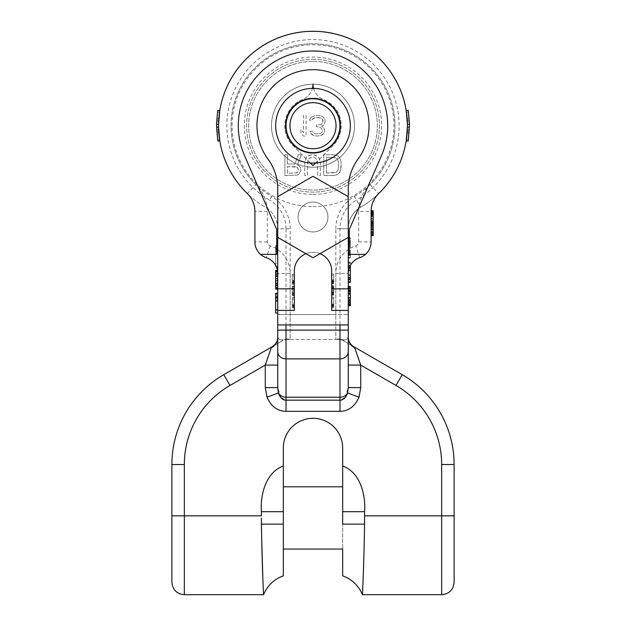 <?xml version="1.0" encoding="UTF-8"?>
<svg xmlns="http://www.w3.org/2000/svg" width="626" height="626" viewBox="0 0 626 626"><rect width="100%" height="100%" fill="white"/><g stroke="black" fill="none" stroke-linecap="round" stroke-linejoin="round"><path stroke-width="0.47" stroke-dasharray="3.13 2.35" d="M345.184 397.588L348.275 387.478L348.275 360.349L348.275 387.635M348.275 345.036L348.275 343.658L348.275 345.036M348.275 338.854L348.275 340.943L348.275 337.398L347.899 337.977A12.45 12.113 120 0 0 353.745 346.679L344.128 341.123A12.45 4.773 -60 0 1 343.087 339.668C344.942 340.411 346.546 339.848 347.899 337.977C346.546 339.848 344.942 340.411 343.087 339.668A12.45 4.773 120 0 0 344.128 341.123C340.685 339.675 338.611 339.12 337.899 339.456A12.45 7.222 -90 0 1 336.866 339.331C337.563 338.768 339.636 338.885 343.087 339.668C339.652 338.885 337.57 338.768 336.866 339.331L335.826 339.456L336.866 339.331A12.45 7.222 90 0 0 337.899 339.456L335.826 339.456L337.899 339.456C338.603 339.12 340.677 339.675 344.128 341.123L348.275 343.525L348.275 228.748A24.899 24.899 0 0 1 360.623 207.253A94.416 94.416 0 0 0 385.225 64.908A94.416 94.416 0 0 0 240.775 64.908A94.416 94.416 0 0 0 265.377 207.253A94.416 94.416 0 0 1 247.317 193.544A24.899 24.899 0 0 1 254.899 211.439L254.899 241.926A16.605 16.605 0 0 0 266.308 257.693A16.605 16.605 0 0 1 277.725 273.468L277.725 310.402L294.322 310.402L294.322 270.98A18.678 18.678 0 0 1 313 252.301A18.678 18.678 0 0 1 331.678 270.98L331.678 310.402L348.275 310.402L348.275 188.661A49.806 49.806 0 0 1 358.041 159.043A56.027 56.027 0 0 0 275.393 84.189A56.027 56.027 0 0 0 267.959 159.043A49.806 49.806 0 0 1 277.725 188.661L277.725 310.402M358.651 211.439L358.651 241.926A4.147 4.147 0 0 1 355.803 245.869A29.054 29.054 0 0 0 335.826 273.468L335.826 339.456L335.826 314.557L290.174 314.557L290.174 273.468A29.054 29.054 0 0 0 270.197 245.869A4.147 4.147 0 0 1 267.349 241.926L267.349 211.439A37.349 37.349 0 0 0 255.979 184.6A81.967 81.967 0 0 1 254.727 68.07A81.967 81.967 0 0 1 371.273 68.07A81.967 81.967 0 0 1 370.021 184.6A37.349 37.349 0 0 0 358.651 211.439L371.101 211.439L371.101 235.697L371.101 212.386L371.101 231.464L373.182 231.464L373.182 210.798L371.108 210.798A24.899 24.899 0 0 0 371.101 211.439L371.108 210.798L371.101 211.439A24.899 24.899 0 0 1 371.108 210.798A24.899 24.899 0 0 0 371.101 211.439L371.101 241.926A16.605 16.605 0 0 1 359.692 257.693A16.605 16.605 0 0 0 348.275 273.468L348.275 228.748A24.899 24.899 0 0 1 360.623 207.253L356.437 200.085A33.201 33.201 0 0 0 339.981 228.748L339.981 411.337C351.906 410.922 358.823 402.972 360.725 387.478L360.725 365.083L354.731 347.782L353.745 346.679L343.87 340.982M348.275 387.478L348.275 360.13L348.275 387.478L360.725 387.478M348.275 258.006L348.275 237.778L348.275 258.006L350.349 258.006L350.349 254.899L350.349 258.006L350.349 257.489L350.349 258.006L348.275 258.006M348.275 282.389L348.275 262.161L348.275 282.389L350.349 282.389L350.349 265.432M348.275 301.067L348.275 286.544L348.275 305.738L348.275 291.207L348.275 301.067L350.349 301.067L350.349 304.181L350.349 301.067M335.826 273.468L348.275 273.468L348.275 310.402M339.981 228.748L348.275 228.748L335.826 228.748L335.826 314.557L348.275 314.557L348.275 337.398A12.45 11.847 0 0 0 348.275 337.406A12.45 11.847 0 0 0 354.731 347.782M348.275 351.695L348.275 354.989M348.275 365.083L348.275 362.282L348.275 365.083L360.725 365.083L396.008 385.452L402.228 374.669A103.759 103.759 0 0 1 454.108 464.531L454.108 582.25M284.767 400.037L341.233 400.037M271.496 125.716A41.504 41.504 0 0 0 313 167.22A41.504 41.504 0 0 0 354.504 125.716A41.504 41.504 0 0 0 313 84.213A41.504 41.504 0 0 0 271.496 125.716A41.504 41.504 0 0 0 313 167.22A41.504 41.504 0 0 0 354.504 125.716A41.504 41.504 0 0 0 313 84.213A41.504 41.504 0 0 0 271.496 125.716A41.504 41.504 0 0 0 313 167.22A41.504 41.504 0 0 0 354.504 125.716A41.504 41.504 0 0 0 313 84.213A41.504 41.504 0 0 0 271.496 125.716A41.504 41.504 0 0 0 313 167.22A41.504 41.504 0 0 0 354.504 125.716A41.504 41.504 0 0 0 313 84.213A41.504 41.504 0 0 0 271.496 125.716M290.174 273.468L277.725 273.468L277.725 314.557L277.725 228.748L286.019 228.748L286.019 411.337C274.094 410.922 267.177 402.972 265.275 387.478L265.275 365.083L271.269 347.782L272.255 346.679L281.872 341.123C285.315 339.675 287.389 339.12 288.101 339.456A12.45 7.222 90 0 0 289.134 339.331A12.45 7.222 -90 0 1 288.101 339.456C287.397 339.12 285.323 339.675 281.872 341.123A12.45 4.773 60 0 0 282.913 339.668C286.348 338.885 288.43 338.768 289.134 339.331C288.437 338.768 286.364 338.885 282.913 339.668C281.058 340.411 279.454 339.848 278.1 337.977L277.725 337.398L278.1 337.977C279.454 339.848 281.058 340.411 282.913 339.668A12.45 4.773 -120 0 1 281.872 341.123L277.725 343.525L277.725 314.557L277.725 337.398A12.45 11.847 180 0 1 277.725 337.406L277.725 314.557L348.275 314.557L290.174 314.557L290.174 339.456L335.826 339.456L288.101 339.456L290.174 339.456L289.134 339.331L290.174 339.456L290.174 228.748A37.349 37.349 0 0 0 271.661 196.501L269.563 200.085A86.114 86.114 0 0 1 247.121 70.253A86.114 86.114 0 0 1 378.879 70.253A86.114 86.114 0 0 1 356.437 200.085M370.021 184.6L378.683 193.544A94.416 94.416 0 0 0 380.123 59.313A94.416 94.416 0 0 0 245.877 59.313A94.416 94.416 0 0 0 247.317 193.544L255.979 184.6M407.409 124.308L407.409 127.125M406.219 140.733L406.43 139.324A94.416 94.416 0 0 0 407.143 132.915L407.338 129.59A94.416 94.416 0 0 0 407.338 121.843L407.143 118.525A94.416 94.416 0 0 0 406.43 112.117L406.211 110.685M219.781 140.733L219.57 139.324L217.488 139.324A94.416 94.416 0 0 1 216.784 132.915L216.588 129.59A94.416 94.416 0 0 1 216.588 121.843L216.784 118.525A94.416 94.416 0 0 1 217.488 112.117L217.707 110.708M219.789 110.685L219.57 112.117A94.416 94.416 0 0 0 218.857 118.525L218.662 121.843A94.416 94.416 0 0 0 218.662 129.59L218.857 132.915A94.416 94.416 0 0 0 219.57 139.324M218.591 124.308L218.591 127.125M217.488 139.324L217.707 140.733M218.74 131.249L216.666 131.249L218.74 131.249M218.74 120.184L216.666 120.184L218.74 120.184M406.43 139.324L408.512 139.324L408.293 140.733M408.512 139.324A94.416 94.416 0 0 0 409.216 132.915L409.412 129.59A94.416 94.416 0 0 0 409.412 121.843L409.216 118.525A94.416 94.416 0 0 0 408.512 112.117L408.293 110.708M407.26 120.184L409.334 120.184L407.26 120.184M407.26 131.249L409.334 131.249L407.26 131.249M365.482 254.375L349.316 254.375L349.316 229.476L381.5 155.53A74.705 74.705 0 0 0 313 51.011A74.705 74.705 0 0 0 244.5 155.53L276.684 229.476L276.684 254.375L260.518 254.375M277.725 324.933L348.275 324.933M298.062 217.026A14.938 14.938 0 0 0 313 231.964A14.938 14.938 0 0 0 327.938 217.026A14.938 14.938 0 0 0 313 202.081A14.938 14.938 0 0 0 298.062 217.026A14.938 14.938 0 0 0 313 231.964A14.938 14.938 0 0 0 327.938 217.026A14.938 14.938 0 0 0 313 202.081A14.938 14.938 0 0 0 298.062 217.026A14.938 14.938 0 0 0 313 231.964A14.938 14.938 0 0 0 327.938 217.026A14.938 14.938 0 0 0 313 202.081A14.938 14.938 0 0 0 298.062 217.026A14.938 14.938 0 0 0 313 231.964A14.938 14.938 0 0 0 327.938 217.026A14.938 14.938 0 0 0 313 202.081A14.938 14.938 0 0 0 298.062 217.026M349.425 342.367A12.45 12.113 -60 0 1 347.899 337.977L348.275 337.398L348.275 344.331M371.101 232.52L371.101 233.052L371.101 232.52L373.182 232.52L373.182 210.798L373.182 235.697L373.182 227.754L373.182 233.052L373.182 232.52L371.101 232.52M371.101 213.45L371.101 216.627L371.101 213.45L373.182 213.45L373.182 216.627L373.182 213.45L371.101 213.45L373.182 213.45M371.108 210.798L373.182 210.798L371.108 210.798A24.899 24.899 0 0 0 371.101 211.439L371.101 231.464L373.182 231.464L373.182 229.875L373.182 231.996L371.101 231.996L373.182 231.996L373.182 235.697L371.101 235.697M371.101 227.754L373.182 227.754M371.101 211.33L373.182 211.33M371.101 212.386L373.182 212.386M371.101 215.039L373.182 215.039M371.101 216.627L373.182 216.627M371.101 215.571L373.182 215.571L371.101 215.571M371.101 214.507L373.182 214.507L371.101 214.507M371.101 213.975L373.182 213.975L371.101 213.975M371.101 218.748L373.182 218.748M371.101 220.868L373.182 220.868M371.101 221.925L373.182 221.925M371.101 222.457L373.182 222.457L371.101 222.457M371.101 224.577L373.182 224.577L371.101 224.577M371.101 225.634L373.182 225.634M371.101 226.69L373.182 226.69M371.101 228.811L373.182 228.811M371.101 229.875L373.182 229.875M371.101 233.052L373.182 233.052L371.101 233.052M371.101 231.464L373.182 231.464M371.101 234.108L373.182 234.108M371.101 235.173L373.182 235.173M351.076 344.574A12.45 12.113 -60 0 0 353.745 346.679L348.275 343.525M364.614 518.085L364.622 511.692C365.85 493.937 359.793 472.231 342.672 465.955L342.672 447.989A29.672 29.672 0 0 0 313 418.309A29.672 29.672 0 0 0 283.328 447.989L283.328 465.955C266.167 472.294 260.173 493.891 261.378 511.692L261.378 515.847L184.341 515.847L184.341 594.7M283.328 465.955L283.328 575.818M261.433 523.469L261.441 524.142L283.328 524.142L283.328 549.049L283.328 486.793L283.328 511.692L261.378 511.692M261.535 530.261L261.723 539.988M262.889 579.535L263.343 590.271M362.454 594.7L364.262 540.676M364.34 537.053L364.551 524.651M342.672 465.955L342.672 524.142L364.559 524.142L364.567 523.469M171.892 464.531L171.892 515.847L184.341 515.847L184.341 464.531L171.892 464.531A103.759 103.759 0 0 1 223.772 374.669L229.992 385.452A91.302 91.302 0 0 0 184.341 464.531M274.924 344.574A12.45 12.113 -120 0 1 272.255 346.679A12.45 12.113 60 0 0 278.1 337.977A12.45 12.113 -120 0 1 276.575 342.367M282.13 340.982L272.255 346.679L277.725 343.525L277.725 337.398A12.45 11.847 180 0 1 271.269 347.782M277.725 338.854L277.725 340.943M277.725 343.658L277.725 345.036L277.725 343.658M277.725 351.695L277.725 354.989M277.725 360.349L277.725 365.083L277.725 360.349M280.816 397.588L277.725 387.478L277.725 365.083L277.725 387.635M277.725 387.478L277.725 362.29L277.725 387.478L265.275 387.478M277.725 330.129L277.725 314.557L290.174 314.557L277.725 314.557L277.725 228.748A24.899 24.899 0 0 0 265.377 207.253A94.416 94.416 0 0 1 247.317 193.544M277.725 309.886L277.725 293.289L277.725 313L277.725 300.026L277.725 309.886L275.651 309.886L275.651 300.026L275.651 309.886L277.725 309.886L275.651 309.886M277.725 274.094L275.651 274.094L275.651 273.57L277.725 273.57L275.651 273.57L275.651 270.455L277.725 270.455L277.725 289.134L277.451 270.455M275.651 265.432L275.651 245.556L275.651 253.859L277.725 253.859L277.725 266.308L277.725 245.556L277.725 263.194L277.725 253.859L275.651 253.859L275.651 266.308L277.725 266.308L276.097 266.308M277.725 300.026L277.725 296.92L277.725 300.026L275.651 300.026L275.651 298.477L275.651 300.026L277.725 300.026M218.591 126.898A94.416 94.416 0 0 1 218.584 125.536A94.416 94.416 0 0 0 218.591 126.898M218.584 125.529A94.416 94.416 0 0 1 218.591 124.543A94.416 94.416 0 0 0 218.584 125.529M407.409 124.543A94.416 94.416 0 0 1 407.416 125.529A94.416 94.416 0 0 0 407.409 124.543M407.416 125.536A94.416 94.416 0 0 1 407.409 126.898A94.416 94.416 0 0 0 407.416 125.536M335.826 228.748A37.349 37.349 0 0 1 354.339 196.501L360.623 207.253A94.416 94.416 0 0 0 378.683 193.551A94.416 94.416 0 0 1 360.623 207.253A24.899 24.899 0 0 0 348.275 228.748M277.725 228.748A24.899 24.899 0 0 0 265.377 207.253A24.899 24.899 0 0 1 277.725 228.748L290.174 228.748M313 194.373A68.657 68.657 0 0 0 381.657 125.716A68.657 68.657 0 0 0 313 57.068A68.657 68.657 0 0 0 244.343 125.716A68.657 68.657 0 0 0 313 194.373M277.725 313L275.651 313L275.651 300.55L277.725 300.55M275.651 293.289L275.651 297.953L275.651 293.805L277.725 293.805L275.651 293.805L275.651 294.322L277.725 294.322L275.651 294.322L275.651 295.879L277.725 295.879L275.651 295.879L275.651 297.953L277.725 297.953L275.651 297.953L275.651 300.55M275.651 297.436L275.651 298.477L275.651 296.92L275.651 297.436L277.725 297.436L275.651 297.436M275.651 274.094L275.651 289.134L277.725 289.134M275.651 263.194L275.651 253.859L275.651 263.194L277.725 263.194L275.651 263.194M275.651 251.785L275.651 253.859L275.651 250.228L275.651 251.785L277.725 251.785L275.651 251.785M275.651 249.187L275.651 250.228L275.651 248.671L275.651 249.187L277.725 249.187L275.651 249.187M277.725 298.477L275.651 298.477L277.725 298.477M277.725 296.92L275.651 296.92L277.725 296.92M277.725 286.019L275.651 286.019L277.725 286.019M277.725 285.503L275.651 285.503M277.725 284.47L275.651 284.47M277.725 282.913L275.651 282.913M277.725 280.831L275.651 280.831M277.725 278.758L275.651 278.758M277.725 276.684L275.651 276.684M277.725 275.127L275.651 275.127M277.725 251.261L275.651 251.261L277.725 251.261M277.725 247.113L275.651 247.113L277.725 247.113M277.725 246.073L275.651 246.073L277.725 246.073M277.725 245.556L275.651 245.556L277.725 245.556M277.725 253.859L275.651 253.859L277.725 253.859M277.725 250.228L275.651 250.228L277.725 250.228M277.725 248.671L275.651 248.671L277.725 248.671M342.672 517.921L342.672 549.049L342.672 517.921M310.347 162.979L293.046 145.678A28.225 28.225 0 0 1 302.546 99.503A16.605 16.605 0 0 0 313 84.08A16.605 16.605 0 0 0 323.454 99.503A28.225 28.225 0 0 1 332.954 145.678L313 165.632L293.046 145.678A28.225 28.225 0 0 1 302.546 99.503A16.605 16.605 0 0 0 312.437 88.368M313.563 88.368A16.605 16.605 0 0 0 323.454 99.503A28.225 28.225 0 0 1 332.954 145.678L315.653 162.979M277.725 196.658L277.725 237.395L313 257.755L348.275 237.395L348.275 196.658L313 176.289L277.725 196.658L277.725 237.395M305.942 253.686A18.678 18.678 0 0 1 320.058 253.686M348.275 237.395L348.275 196.658M294.322 280.55L294.322 274.376L294.322 284.149L294.322 280.55L292.248 280.55L292.248 274.376L292.248 280.55M294.322 295.472L294.322 286.207L294.322 295.472L292.248 295.472L292.248 293.664L292.248 295.472L294.322 295.472M294.322 303.696L294.322 297.53L294.322 307.812L294.322 299.071L294.322 303.696L292.248 303.696L292.248 297.53L292.248 304.987L292.248 299.071L292.248 304.729L292.248 303.696L294.322 303.696M294.322 275.917L294.322 282.349L294.322 280.808L292.248 280.808L292.248 275.917L292.248 281.575L292.248 280.808L294.322 280.808L294.322 275.917L292.248 275.917L294.322 275.917M331.678 275.51L331.678 283.742L331.678 273.969L331.678 280.401L331.678 275.51L333.752 275.51L333.752 273.969L333.752 283.742L333.752 275.51L333.752 281.943L333.752 275.51L331.678 275.51M331.678 295.065L331.678 285.8L331.678 295.065L333.752 295.065L333.752 285.8L333.752 295.065L331.678 295.065M331.678 303.289L331.678 297.123L331.678 307.405L331.678 298.665L331.678 303.289L333.752 303.289L333.752 307.405L333.752 297.123L333.752 305.864L333.752 303.289L331.678 303.289M331.678 280.401L331.678 281.943L331.678 280.401L333.752 280.401L331.678 280.401M331.678 279.885L333.752 279.885M331.678 273.969L333.752 273.969L331.678 273.969M331.678 280.143L333.752 280.143M331.678 281.426L333.752 281.426L331.678 281.426M331.678 282.459L333.752 282.459L331.678 282.459M331.678 283.226L333.752 283.226L331.678 283.226M331.678 283.484L333.752 283.484L331.678 283.484M331.678 283.742L333.752 283.742M331.678 281.943L333.752 281.943M331.678 281.168L333.752 281.168L331.678 281.168M331.678 281.684L333.752 281.684L331.678 281.684M331.678 294.807L333.752 294.807M331.678 294.29L333.752 294.29M331.678 293.258L333.752 293.258L331.678 293.258M331.678 292.232L333.752 292.232M331.678 290.949L333.752 290.949L331.678 290.949M331.678 289.916L333.752 289.916L331.678 289.916M331.678 288.633L333.752 288.633M331.678 287.6L333.752 287.6L331.678 287.6M331.678 286.575L333.752 286.575M331.678 286.059L333.752 286.059M331.678 285.8L333.752 285.8L331.678 285.8M331.678 287.342L333.752 287.342L331.678 287.342M331.678 288.116L333.752 288.116M331.678 288.891L333.752 288.891M331.678 291.974L333.752 291.974M331.678 292.749L333.752 292.749M331.678 293.516L333.752 293.516L331.678 293.516M331.678 297.123L333.752 297.123L331.678 297.123M331.678 304.58L333.752 304.58L331.678 304.58M331.678 305.605L333.752 305.605L331.678 305.605M331.678 306.638L333.752 306.638L331.678 306.638M331.678 307.155L333.752 307.155L331.678 307.155M331.678 307.405L333.752 307.405L331.678 307.405M331.678 298.665L333.752 298.665L331.678 298.665M331.678 304.322L333.752 304.322L331.678 304.322M331.678 305.097L333.752 305.097L331.678 305.097M331.678 305.864L333.752 305.864L331.678 305.864M294.322 280.291L292.248 280.291M294.322 274.376L292.248 274.376L294.322 274.376M294.322 281.833L292.248 281.833L292.248 282.866L292.248 281.833L294.322 281.833M294.322 282.866L292.248 282.866L292.248 283.633L292.248 282.866L294.322 282.866M294.322 283.633L292.248 283.891L294.322 283.633M294.322 283.891L292.248 283.891L294.322 283.891M294.322 284.149L292.248 284.149M294.322 282.349L292.248 282.349L292.248 281.575L292.248 282.349L294.322 282.349L292.248 282.349M292.248 292.639L292.248 291.356L292.248 292.639L294.322 292.639M292.248 290.323L292.248 288.007L292.248 290.323L294.322 290.323L292.248 290.323M292.248 286.982L292.248 288.007L292.248 286.207L292.248 286.982L294.322 286.982M292.248 306.012L292.248 304.729L292.248 306.27L294.322 306.012L292.248 306.012M292.248 307.562L292.248 307.045L292.248 307.812L294.322 307.562L292.248 307.562M294.322 281.575L292.248 281.575L294.322 281.575M294.322 282.091L292.248 282.091L294.322 282.091M294.322 295.214L292.248 295.214M294.322 294.697L292.248 294.697M294.322 293.664L292.248 293.664L294.322 293.664M294.322 291.356L292.248 291.356L294.322 291.356M294.322 289.04L292.248 289.04M294.322 288.007L292.248 288.007L294.322 288.007M294.322 286.465L292.248 286.465M294.322 286.207L292.248 286.207L294.322 286.207M294.322 287.749L292.248 287.749L294.322 287.749M294.322 288.523L292.248 288.523M294.322 289.298L292.248 289.298M294.322 292.381L292.248 292.381M294.322 293.156L292.248 293.156M294.322 293.923L292.248 293.923L294.322 293.923M294.322 297.53L292.248 297.53L294.322 297.53M294.322 304.987L292.248 304.987L294.322 304.987M294.322 307.045L292.248 307.045L294.322 307.045M294.322 307.812L292.248 307.812L294.322 307.812M294.322 299.071L292.248 299.071L294.322 299.071M294.322 304.729L292.248 304.729L294.322 304.729M294.322 305.504L292.248 305.504L294.322 305.504M294.322 306.27L292.248 306.27L294.322 306.27M348.275 254.899L350.349 254.899L350.349 254.375L350.349 254.899L348.275 254.899M348.275 257.489L350.349 257.489L350.349 255.416L350.349 257.489L348.275 257.489M348.275 255.416L350.349 255.416L350.349 253.342L350.349 255.416L348.275 255.416M348.275 253.342L350.349 253.342L350.349 250.744L350.349 253.342L348.275 253.342M348.275 250.744L350.349 250.744L350.349 246.073L350.349 254.375L350.349 243.483L350.349 250.744L348.275 250.744M348.275 246.073L350.349 246.073L350.349 243.999L350.349 246.073L348.275 246.073M348.275 243.483L350.349 243.483L350.349 241.409L350.349 243.483L348.275 243.483M348.275 241.409L350.349 241.409L350.349 239.335L350.349 243.999L350.349 240.885L350.349 241.409L348.275 241.409M348.275 239.335L350.349 239.335L350.349 238.295L350.349 239.335L348.275 239.335M348.275 238.295L350.349 238.295L350.349 237.778L350.349 238.295L348.275 238.295M348.275 237.778L350.349 237.778L348.275 237.778M348.275 254.375L350.349 254.375L348.275 254.375M348.275 252.818L350.349 252.818L348.275 252.818M348.275 243.999L350.349 243.999L348.275 243.999M348.275 242.442L350.349 242.442L348.275 242.442M348.275 240.885L350.349 240.885L348.275 240.885M350.349 262.677L350.349 263.718L350.349 262.161L350.349 262.677L348.275 262.677L350.349 262.677M350.349 278.758L350.349 277.201L350.349 278.758L348.275 278.758L350.349 278.758M350.349 275.127L350.349 270.455L350.349 275.127L348.275 275.127M350.349 268.382L350.349 270.455L350.349 266.825L350.349 268.382L348.275 268.382L350.349 268.382M350.349 265.792L348.275 265.792L350.349 265.792L350.349 266.825L350.349 265.267L350.349 265.792L348.275 265.792L350.161 265.792M348.275 305.738L350.349 305.738L350.349 286.544M350.349 300.55L350.349 297.953L350.349 302.624L350.349 300.55L348.275 300.55L350.349 300.55M348.275 279.282L350.349 279.282L348.275 279.282M350.349 270.455L348.549 270.455M350.349 267.865L349.253 267.865M348.275 263.718L350.349 263.718L348.275 263.718M348.275 262.161L350.349 262.161L348.275 262.161M348.275 277.725L350.349 277.725M348.275 279.799L350.349 279.799M348.275 281.872L350.349 281.872M348.275 277.201L350.349 277.201L348.275 277.201M348.275 266.825L350.349 266.825L348.275 266.825M348.275 265.267L350.349 265.267L348.275 265.267M348.275 304.181L350.349 304.181M348.275 299.51L350.349 299.51M348.275 297.953L350.349 297.953L348.275 297.953M348.275 294.838L350.349 294.838L348.275 294.838M348.275 293.289L350.349 293.289L348.275 293.289M348.275 291.732L350.349 291.732M348.275 291.207L350.349 291.207L348.275 291.207M348.275 302.624L350.349 302.624M348.275 304.698L350.349 304.698M348.275 289.65L350.349 289.65M348.275 290.174L350.349 290.174M348.275 293.805L350.349 293.805M348.275 300.026L350.349 300.026M348.275 301.583L350.349 301.583L348.275 301.583M348.275 292.765L350.349 292.765L348.275 292.765M348.275 290.691L350.349 290.691L348.275 290.691M348.275 288.617L350.349 288.617L348.275 288.617M348.275 288.101L350.349 288.101L348.275 288.101M348.275 297.436L350.349 297.436M348.275 302.108L350.349 302.108M348.275 303.665L350.349 303.665M313 163.073A37.349 37.349 0 0 0 350.349 125.716A37.349 37.349 0 0 0 313 88.368A37.349 37.349 0 0 0 275.651 125.716A37.349 37.349 0 0 0 313 163.073M313 153.315A27.599 27.599 0 0 1 285.401 125.716A27.599 27.599 0 0 1 313 98.118A27.599 27.599 0 0 1 340.599 125.716A27.599 27.599 0 0 1 313 153.315A27.599 27.599 0 0 1 285.401 125.716A27.599 27.599 0 0 1 313 98.118A27.599 27.599 0 0 1 340.599 125.716A27.599 27.599 0 0 1 313 153.315M313 167.22A41.504 41.504 0 0 1 271.496 125.716A41.504 41.504 0 0 1 313 84.213A41.504 41.504 0 0 1 354.504 125.716A41.504 41.504 0 0 1 313 167.22A41.504 41.504 0 0 1 271.496 125.716A41.504 41.504 0 0 1 313 84.213A41.504 41.504 0 0 1 354.504 125.716A41.504 41.504 0 0 1 313 167.22M313 61.387A64.329 64.329 0 0 1 377.329 125.716A64.329 64.329 0 0 1 313 190.046A64.329 64.329 0 0 1 248.671 125.716A64.329 64.329 0 0 1 313 61.387A64.329 64.329 0 0 1 377.329 125.716A64.329 64.329 0 0 1 313 190.046A64.329 64.329 0 0 1 248.671 125.716A64.329 64.329 0 0 1 313 61.387M313 59.313A66.403 66.403 0 0 1 379.403 125.716A66.403 66.403 0 0 1 313 192.119A66.403 66.403 0 0 1 246.597 125.716A66.403 66.403 0 0 1 313 59.313A66.403 66.403 0 0 1 379.403 125.716A66.403 66.403 0 0 1 313 192.119A66.403 66.403 0 0 1 246.597 125.716A66.403 66.403 0 0 1 313 59.313M295.707 166.688L287.49 166.688L287.49 173.316L297.006 172.87L298.305 170.663L297.866 168.018L297.006 167.134L287.49 166.688L287.49 173.316L297.006 172.87L297.866 171.994L298.305 169.341L297.006 167.134L295.707 166.688M326.404 172.87L334.182 172.87L337.211 171.547L338.51 168.457L338.51 161.837L337.211 158.746L334.182 157.423L326.404 157.423L326.404 172.87L335.912 172.432L337.211 171.547L338.51 168.457L338.51 161.837L337.211 158.746L334.182 157.423L326.404 157.423L326.404 172.87M287.49 164.043L294.846 164.043L298.305 154.771L301.325 154.771L297.436 164.928L299.165 165.812L300.464 167.572L300.895 170.663L299.165 173.754L297.436 175.077L284.9 175.523L284.9 154.771L287.49 154.771L287.49 164.043L294.846 164.043L298.305 154.771L301.325 154.771L297.436 164.928L299.165 165.812L300.464 167.572L300.895 170.663L299.165 173.754L297.436 175.077L284.9 175.523L284.9 154.771L287.49 154.771L287.49 164.043M320.348 161.837L320.348 175.523L317.758 175.523L317.319 160.068L315.16 157.862L313.43 157.423L309.972 157.862L307.812 160.068L307.382 175.523L304.784 175.523L304.784 161.837L306.083 157.862L307.812 156.093L309.541 155.209L313.43 154.771L317.319 156.093L319.049 157.862L320.348 161.837L320.348 175.523L317.758 175.523L317.319 160.068L315.16 157.862L313.43 157.423L309.972 157.862L307.812 160.068L307.382 175.523L304.784 175.523L304.784 161.837L306.083 157.862L307.812 156.093L311.701 154.771L315.59 155.209L319.049 157.862L320.348 161.837M334.182 175.523L323.806 175.523L323.806 154.771L334.182 154.771L338.071 156.093L339.801 157.862L341.1 161.837L341.1 168.457L339.801 172.432L338.071 174.2L334.182 175.523L323.806 175.523L323.806 154.771L334.182 154.771L338.071 156.093L339.801 157.862L341.1 161.837L340.669 170.663L338.071 174.2L334.182 175.523M300.895 133.002L300.895 129.472L303.493 132.563L303.493 115.341L306.083 115.341L306.083 136.092L303.493 136.092L300.895 133.002L300.895 129.472L303.493 132.563L303.493 115.341L306.083 115.341L306.083 136.092L303.493 136.092L300.895 133.002M310.84 117.547L315.59 115.341L320.778 115.787L323.806 117.547L325.105 120.2L324.675 123.729L323.806 125.059L321.647 125.936L324.237 128.588L324.675 131.241L324.237 133.002L322.507 134.77L317.758 136.092L313.861 135.654L310.41 133.002L309.972 131.241L312.139 131.241L314.299 133.448L316.459 133.886L320.348 133.448L321.647 132.563L322.507 131.241L321.647 128.588L320.778 127.704L318.188 126.82L316.459 126.82L316.459 125.059L320.778 124.613L322.077 123.729L322.946 121.968L322.507 119.316L320.778 117.993L316.028 117.547L313 118.431L311.701 120.2L309.541 120.2L310.84 117.547L315.59 115.341L320.778 115.787L323.806 117.547L325.105 120.2L324.675 123.729L323.806 125.059L321.647 125.936L324.237 128.588L324.675 130.357L324.237 133.002L320.778 135.654L317.758 136.092L313.861 135.654L312.139 134.77L310.41 133.002L309.972 131.241L312.139 131.241L314.299 133.448L316.459 133.886L320.348 133.448L321.647 132.563L322.507 131.241L321.647 128.588L320.778 127.704L318.188 126.82L316.459 126.82L316.459 125.059L320.778 124.613L322.077 123.729L322.946 121.968L322.946 120.2L321.647 118.431L318.618 117.547L313.861 117.993L311.701 120.2L309.541 120.2L310.84 117.547M354.339 196.501A81.967 81.967 0 0 0 375.702 72.929A81.967 81.967 0 0 0 250.298 72.929A81.967 81.967 0 0 0 271.661 196.501M218.857 132.915L216.784 132.915M218.662 129.59L216.588 129.59M218.662 121.843L216.588 121.843M218.857 118.525L216.784 118.525M219.57 112.117L217.488 112.117M406.43 112.117L408.512 112.117M407.143 118.525L409.216 118.525M407.338 121.843L409.412 121.843M407.338 129.59L409.412 129.59M407.143 132.915L409.216 132.915M358.651 241.926L371.101 241.926A16.605 16.605 0 0 1 359.692 257.693L355.803 245.869M396.008 385.452A91.302 91.302 0 0 1 441.659 464.531L441.659 515.847L364.622 515.847M286.019 411.337L339.981 411.337M265.275 365.083L229.992 385.452M454.108 515.847L441.659 515.847L441.659 594.7M286.019 228.748A33.201 33.201 0 0 0 269.563 200.085M313 206.65A80.934 80.934 0 0 0 393.934 125.716A80.934 80.934 0 0 0 313 44.79A80.934 80.934 0 0 0 232.066 125.716A80.934 80.934 0 0 0 313 206.65M364.622 511.692L342.672 511.692M402.228 374.669A103.759 103.759 0 0 1 454.108 464.531L441.659 464.531M270.197 245.869L266.308 257.693M267.349 241.926L254.899 241.926M267.349 211.439L254.899 211.439M348.275 288.821L331.678 288.821M294.322 288.821L277.725 288.821M348.275 359.66L348.275 351.843M348.275 347.094L348.275 346.225M348.275 340.943L348.275 337.398M277.725 343.525L277.725 347.094M277.725 340.497L277.725 338.596"/><path stroke-width="0.94" d="M348.275 354.989L348.275 387.635L347.587 392.909L358.995 397.22C354.739 406.548 348.4 411.251 339.981 411.337L286.019 411.337C277.6 411.251 271.261 406.548 267.005 397.22L265.275 387.635L277.725 387.635L278.413 392.909L267.005 397.22M348.275 340.943L348.275 343.525M347.899 337.977L348.275 337.398A12.45 11.847 180 0 0 348.275 337.406L348.275 351.695A8.302 7.191 180 0 1 339.981 358.886L339.981 397.22L286.019 397.22L286.019 411.337M320.058 253.686A18.678 18.678 0 0 1 331.678 270.98L331.678 288.821L348.275 288.821L348.275 330.129L339.981 330.129L339.981 358.886L286.019 358.886L286.019 397.22A8.302 7.191 0 0 1 278.413 392.909C280.119 397.784 282.655 400.202 286.027 400.17L339.973 400.17C343.345 400.202 345.881 397.784 347.587 392.909A8.302 7.191 180 0 1 339.981 397.22L339.981 411.337M348.275 330.129L348.275 337.398C348.361 341.264 350.177 344.355 353.745 346.679L402.228 374.669L353.745 346.679L354.731 347.782A12.45 11.847 180 0 1 348.275 337.406L348.275 338.854M341.233 400.037L345.184 397.588M407.409 126.898A94.416 94.416 0 0 1 406.196 140.85A94.416 94.416 0 0 0 407.409 126.898L406.18 140.983A94.416 94.416 0 0 1 378.683 193.551A94.416 94.416 0 0 0 380.123 59.313A94.416 94.416 0 0 0 245.877 59.313A94.416 94.416 0 0 0 247.317 193.544A24.899 24.899 0 0 1 254.899 211.439L254.899 241.926A16.605 16.605 0 0 0 266.308 257.693A16.605 16.605 0 0 1 277.725 273.468M406.266 111.021L407.409 124.543A94.416 94.416 0 0 0 406.18 110.458L406.18 110.489M406.43 112.117L406.344 111.514M406.211 110.685L406.18 110.45A94.416 94.416 0 0 1 407.409 124.543M406.188 110.528L408.254 110.45L409.482 124.308L408.254 140.983L406.219 140.733M407.182 119.034L407.143 118.525M407.338 121.843L407.315 121.334M407.315 130.106L407.338 129.59M407.143 132.915L407.182 132.399M260.518 254.375L276.684 254.375L276.684 229.476L244.5 155.53A74.705 74.705 0 0 1 313 51.011A74.705 74.705 0 0 1 381.5 155.53L349.316 229.476L349.316 254.375L365.482 254.375A16.605 16.605 0 0 0 371.101 241.926L371.101 211.439A24.899 24.899 0 0 1 378.683 193.544A94.416 94.416 0 0 0 406.18 140.983L406.211 140.787M406.376 139.731L406.43 139.324M218.591 126.898A94.416 94.416 0 0 0 219.804 140.85A94.416 94.416 0 0 1 218.591 126.898L219.789 140.787M219.624 139.731L219.57 139.324M218.857 132.915L218.818 132.399M218.685 130.106L218.662 129.59M218.662 121.843L218.685 121.334M218.818 119.034L218.857 118.525M219.57 112.117L219.656 111.514M219.734 111.021L218.591 124.543A94.416 94.416 0 0 1 219.82 110.458L219.82 110.489M219.789 110.685L219.82 110.45A94.416 94.416 0 0 1 406.18 110.45L408.254 110.45M219.812 110.528L217.746 110.45L216.518 124.308L217.746 140.983L219.781 140.733M365.482 254.375A16.605 16.605 0 0 1 359.692 257.693A16.605 16.605 0 0 0 348.275 273.468M348.275 288.821L348.275 188.661A49.806 49.806 0 0 1 358.041 159.043A56.027 56.027 0 0 0 275.393 84.189A56.027 56.027 0 0 0 267.959 159.043A49.806 49.806 0 0 1 277.725 188.661L277.725 324.933L286.019 324.933L286.019 330.129L339.981 330.129L339.981 324.933L286.019 324.933M348.275 324.933L339.981 324.933M348.275 387.635L360.725 387.635L358.995 397.22M348.275 365.083L360.725 365.083L360.725 387.635M354.731 347.782L360.725 365.083L396.008 385.452L402.228 374.669A103.759 103.759 0 0 1 454.108 464.531L454.108 582.25C453.373 589.809 449.218 593.964 441.659 594.7L441.659 464.531A91.302 91.302 0 0 0 396.008 385.452M371.108 210.798A24.899 24.899 0 0 1 378.683 193.544A24.899 24.899 0 0 0 371.108 210.798L373.182 210.798L373.182 235.697L371.101 235.697M371.101 213.45L373.182 213.45M371.101 215.039L373.182 215.039M371.101 212.386L373.182 212.386M371.101 211.33L373.182 211.33M371.101 235.173L373.182 235.173M371.101 234.108L373.182 234.108M371.101 231.996L373.182 231.996M371.101 229.875L373.182 229.875M371.101 228.811L373.182 228.811M371.101 226.69L373.182 226.69M371.101 225.102L373.182 225.102M371.101 223.513L373.182 223.513M371.101 222.457L373.182 222.457M371.101 220.868L373.182 220.868M371.101 218.748L373.182 218.748M371.101 216.627L373.182 216.627M349.425 342.367A12.45 12.113 -60 0 0 351.076 344.574M263.343 590.271L263.546 594.7C267.435 585.568 274.024 579.277 283.328 575.818L283.328 524.142L261.441 524.142C261.997 565.114 263.718 598.339 263.538 594.512C263.421 592.587 261.934 561.178 261.441 524.142L261.386 518.085M261.386 518.164L261.433 523.469M261.441 524.142L261.535 530.261M261.723 539.988L262.889 579.535M364.622 511.692L364.559 524.142C364.003 565.121 362.282 598.346 362.462 594.504C362.579 592.579 364.066 561.17 364.559 524.142L342.672 524.142L342.672 465.955C359.754 472.192 365.858 493.914 364.622 511.692L342.672 511.692M364.262 540.676L364.34 537.053M364.551 524.651L364.559 524.142M364.567 523.469L364.614 518.085M263.546 594.7L184.341 594.7L184.341 515.847L171.892 515.847L171.892 582.25L171.892 464.531A103.759 103.759 0 0 1 223.772 374.669L272.255 346.679L223.772 374.669A103.759 103.759 0 0 0 171.892 464.531L184.341 464.531A91.302 91.302 0 0 1 229.992 385.452L265.275 365.083L265.275 387.635M276.575 342.367A12.45 12.113 -120 0 1 274.924 344.574M278.1 337.977L277.725 337.398A12.45 11.847 0 0 1 277.725 337.406A12.45 11.847 0 0 1 271.269 347.782L265.275 365.083L277.725 365.083L277.725 340.943M277.725 338.596L277.725 337.406C277.639 341.264 275.823 344.355 272.255 346.679L271.269 347.782M272.255 346.679C275.823 344.355 277.639 341.264 277.725 337.398L277.725 338.854M277.725 354.989L277.725 387.635M277.725 324.933L277.725 351.695A8.302 7.191 0 0 0 286.019 358.886L286.019 330.129L277.725 330.129L277.725 337.398M277.725 343.525L277.725 365.083L265.275 365.083M284.767 400.037L280.816 397.588M247.317 193.544A94.416 94.416 0 0 1 219.82 140.983A94.416 94.416 0 0 0 247.317 193.544M277.725 309.886L275.651 309.886L275.651 293.289L277.725 293.289M277.725 301.067L275.651 301.067M277.725 313L275.651 313L275.651 309.886M277.725 296.92L275.651 296.92M277.725 289.134L275.651 289.134L275.651 270.455L277.451 270.455M276.097 266.308L275.651 266.308L275.651 265.432M277.537 270.98L275.651 270.98M277.662 272.013L275.651 272.013M277.725 274.094L275.651 274.094M277.725 276.168L275.651 276.168M277.725 278.758L275.651 278.758M277.725 280.831L275.651 280.831M277.725 283.429L275.651 283.429M277.725 285.503L275.651 285.503M277.725 287.577L275.651 287.577M277.725 288.617L275.651 288.617M184.341 464.531L184.341 515.847L261.378 515.847L261.378 511.692C260.166 493.867 266.207 472.254 283.328 465.955L283.328 447.989A29.672 29.672 0 0 1 313 418.309A29.672 29.672 0 0 1 342.672 447.989L342.672 465.955M261.378 511.692L283.328 511.692L283.328 524.142L283.328 465.955M342.672 549.049L342.672 575.818L342.672 549.049L283.328 549.049M312.437 88.368A16.605 16.605 0 0 0 313 84.08A16.605 16.605 0 0 0 313.563 88.368M315.653 162.979L313 165.632L310.347 162.979M277.725 288.821L294.322 288.821L294.322 270.98A18.678 18.678 0 0 1 305.942 253.686M277.725 237.395L313 257.755L348.275 237.395M348.275 196.658L313 176.289L277.725 196.658M277.725 310.402L294.322 310.402L294.322 288.821M348.275 310.402L331.678 310.402L331.678 288.821M350.349 265.432L350.349 282.389L348.275 282.389M348.275 286.544L350.349 286.544L350.349 305.738L348.275 305.738M348.275 281.872L350.349 281.872M348.275 279.799L350.349 279.799M348.275 277.725L350.349 277.725M348.275 275.127L350.349 275.127M348.549 270.455L350.349 270.455M349.253 267.865L350.349 267.865M348.275 304.698L350.349 304.698M348.275 302.624L350.349 302.624M348.275 300.55L350.349 300.55M348.275 297.953L350.349 297.953M348.275 293.805L350.349 293.805M348.275 291.207L350.349 291.207M348.275 288.617L350.349 288.617M348.275 287.06L350.349 287.06M313 163.073A37.349 37.349 0 0 1 275.651 125.716A37.349 37.349 0 0 1 313 88.368A37.349 37.349 0 0 1 350.349 125.716A37.349 37.349 0 0 1 313 163.073M218.591 127.125L216.518 127.125M218.591 124.308L216.518 124.308M407.409 127.125L409.482 127.125M407.409 124.308L409.482 124.308M364.622 515.847L454.108 515.847M218.591 124.543A94.416 94.416 0 0 1 406.18 110.45M229.992 385.452L223.772 374.669M441.659 464.531L454.108 464.531M313 148.753A23.037 23.037 0 0 1 289.963 125.716A23.037 23.037 0 0 1 313 102.687A23.037 23.037 0 0 1 336.037 125.716A23.037 23.037 0 0 1 313 148.753M313 152.65A26.934 26.934 0 0 1 286.066 125.716A26.934 26.934 0 0 1 313 98.783A26.934 26.934 0 0 1 339.934 125.716A26.934 26.934 0 0 1 313 152.65M353.745 346.679C350.177 344.355 348.361 341.264 348.275 337.398L348.275 359.66M348.275 351.843L348.275 347.094M348.275 346.225L348.275 344.331M217.746 140.983L219.82 140.983M217.746 110.45L219.82 110.45M406.18 140.983L408.254 140.983M342.672 575.818C351.976 579.277 358.565 585.568 362.454 594.7L441.659 594.7M184.341 594.7C176.782 593.964 172.627 589.809 171.892 582.25M277.725 347.094L277.725 340.497M342.672 486.793L283.328 486.793"/></g></svg>
